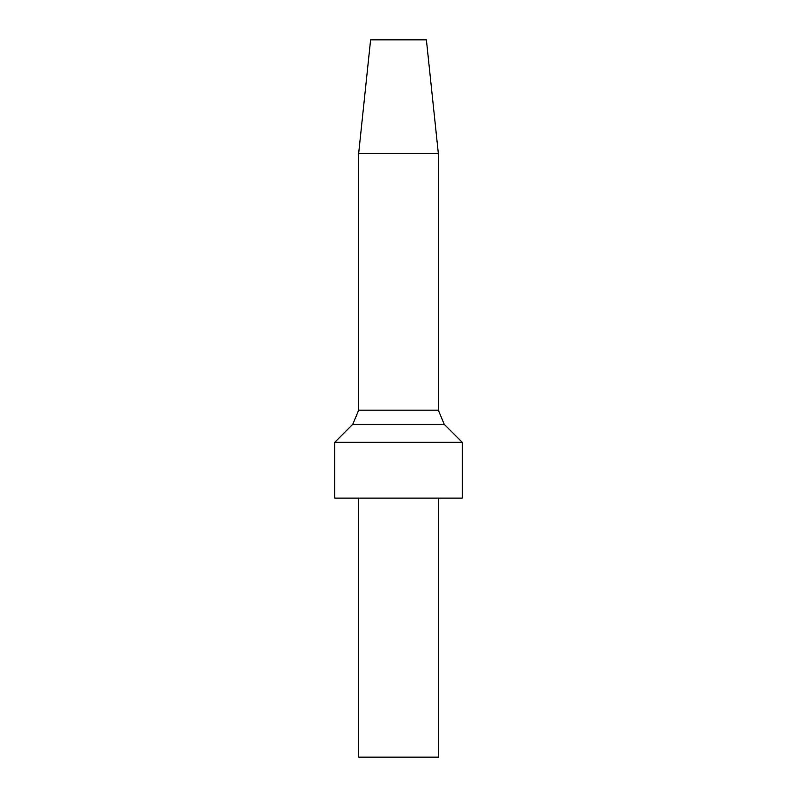 <?xml version="1.0" encoding="UTF-8"?>
<svg xmlns="http://www.w3.org/2000/svg" width="797" height="797" viewBox="0 0 797 797"><rect width="100%" height="100%" fill="white"/><g stroke="black" fill="none" stroke-linecap="round" stroke-linejoin="round"><path stroke-width="1.2" d="M358.65 498.125L358.65 757.15L438.35 757.15L438.35 498.125M398.5 498.125L462.26 498.125L462.26 442.335L334.74 442.335L334.74 498.125L398.5 498.125M358.65 153.592L438.35 153.592L426.395 39.85L370.605 39.85L358.65 153.592L358.65 410.176L352.812 424.263L444.188 424.263L462.26 442.335M358.65 410.176L438.35 410.176L444.188 424.263M352.812 424.263L334.74 442.335M438.35 153.592L438.35 410.176"/></g></svg>
